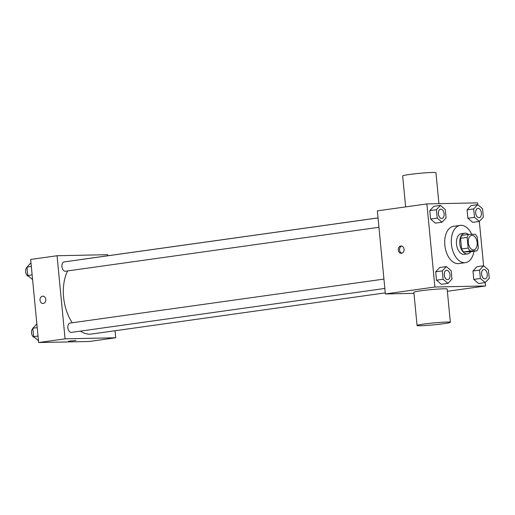 <?xml version="1.0" encoding="UTF-8"?>
<svg xmlns="http://www.w3.org/2000/svg" width="515" height="515" viewBox="0 0 515 515"><rect width="100%" height="100%" fill="white"/><g stroke="black" fill="none" stroke-linecap="round" stroke-linejoin="round"><path stroke-width="0.77" d="M473.433 249.891A7.319 4.416 -98 0 1 468.328 242.977A7.319 4.416 -98 0 1 471.714 235.374A7.319 4.416 -98 0 1 477.102 242.011A7.319 4.416 -98 0 1 473.748 249.865A7.319 4.416 -98 0 1 473.433 249.891M478.313 247.844L477.283 237.19A9.933 5.993 -98 0 0 475.184 234.248L468.682 234.383A9.933 5.993 -98 0 0 467.15 237.402L468.18 248.056A9.933 5.993 -98 0 0 470.285 250.998L476.781 250.863A9.933 5.993 -98 0 0 478.313 247.844M467.15 237.402L460.552 238.323L461.575 248.983L468.18 248.056M470.285 250.998L463.68 251.925L470.176 251.79L476.781 250.863M463.68 251.925A9.933 5.993 -98 0 1 461.575 248.983M460.552 238.323A9.933 5.993 -98 0 1 462.077 235.304L468.682 234.383M468.354 234.428A10.454 6.309 82 0 0 464.678 233.198A10.454 6.309 82 0 0 459.798 243.679A10.454 6.309 82 0 0 467.581 253.901A10.454 6.309 82 0 0 470.781 251.706M467.581 253.901L464.279 254.359A10.454 6.309 -98 0 1 463.828 254.397A10.454 6.309 -98 0 1 456.496 244.142A10.454 6.309 -98 0 1 461.376 233.662L464.678 233.198M473.993 251.256A18.817 11.349 -98 0 1 465.438 262.644A18.817 11.349 -98 0 1 464.627 262.708A18.817 11.349 -98 0 1 451.501 244.915A18.817 11.349 -98 0 1 460.217 225.377A18.817 11.349 -98 0 1 471.734 234.319M465.438 262.644L458.833 263.571A18.817 11.349 -98 0 1 458.022 263.635A18.817 11.349 -98 0 1 444.896 245.842A18.817 11.349 -98 0 1 453.612 226.304L460.217 225.377M440.428 205.427L433.823 206.354L429.8 210.641L430.604 219.036L435.445 223.143L442.05 222.216L446.074 217.929L445.269 209.528L440.428 205.427L436.405 209.714L437.209 218.109L442.05 222.216M471.109 205.569L467.086 209.863L473.684 208.936L477.714 204.642L471.109 205.569L467.086 209.863L467.89 218.257L472.731 222.364L479.33 221.437L483.36 217.143L482.555 208.749L477.714 204.642L477.553 202.859L426.89 203.921L434.892 287.016L485.555 285.954L485.227 282.587M476.999 266.731L472.97 271.019L476.999 266.731L483.604 265.804L479.574 270.092L480.386 278.493L485.22 282.593L489.25 278.306L488.439 269.911L483.604 265.804L479.336 221.431M446.318 266.583L439.713 267.51L435.684 271.798L436.495 280.199L441.329 284.299L447.934 283.379L451.964 279.085L451.153 270.69L446.318 266.583L442.288 270.877L443.1 279.272L447.934 283.379M479.574 270.092L472.97 271.019L473.781 279.413L478.615 283.52L485.22 282.593M426.89 203.921L377.36 210.86L385.362 293.956L434.892 287.016M401.526 253.264A3.656 2.91 88.8 0 1 401.249 253.29A3.656 2.91 88.8 0 1 398.262 249.691A3.656 2.91 88.8 0 1 401.095 245.97A3.656 2.91 88.8 0 1 404.075 249.395A3.656 2.91 88.8 0 1 401.526 253.264M385.362 293.956L413.963 293.357M447.368 291.303L485.555 285.954M417.06 325.486L413.86 292.25A16.725 0.953 -5.5 0 1 430.411 289.7A16.725 0.953 -5.5 0 1 447.149 289.044L450.348 322.287A16.725 0.953 -5.5 0 1 439.095 324.276A16.725 0.953 -5.5 0 1 420.498 325.738A16.725 0.953 -5.5 0 1 417.06 325.486A16.725 0.953 -5.5 0 1 433.611 322.937A16.725 0.953 -5.5 0 1 450.348 322.287M438.928 203.663L435.948 172.712A16.725 0.953 174.5 0 0 432.51 172.461A16.725 0.953 174.5 0 0 413.912 173.922A16.725 0.953 174.5 0 0 402.659 175.918L405.64 206.895M401.887 253.187A3.656 2.91 88.8 0 1 399.543 249.666A3.656 2.91 88.8 0 1 401.739 246.048M385.259 292.874L91.618 334.023A37.627 22.699 -98 0 1 89.996 334.151A37.627 22.699 -98 0 1 80.411 331.113M72.28 322.757A37.627 22.699 -98 0 1 67.594 270.922M80.198 259.669A37.627 22.699 -98 0 1 81.177 259.496L378.036 217.897M378.943 227.295L65.463 271.225A4.699 2.833 -98 0 1 65.257 271.238A4.699 2.833 -98 0 1 61.98 266.796A4.699 2.833 -98 0 1 64.156 261.916L378.042 217.929M384.834 288.452L71.347 332.381A4.699 2.833 -98 0 1 71.147 332.4A4.699 2.833 -98 0 1 67.871 327.952A4.699 2.833 -98 0 1 70.046 323.072L383.933 279.091M107.828 255.762L107.725 254.68L57.062 255.743L65.064 338.838L115.727 337.776L115.051 330.739M65.064 338.838L38.651 342.539L30.649 259.444L57.062 255.743M43.254 303.47A3.656 2.91 88.8 0 1 42.983 303.49A3.656 2.91 88.8 0 1 39.996 299.891A3.656 2.91 88.8 0 1 42.829 296.177A3.656 2.91 88.8 0 1 45.809 299.601A3.656 2.91 88.8 0 1 43.254 303.47M38.651 342.539L89.307 341.477L115.727 337.776M75.879 340.499L68.592 341.2M42.983 303.49A3.656 2.91 88.8 0 1 39.996 299.891A3.656 2.91 88.8 0 1 42.829 296.177M36.861 323.967L32.838 328.248L33.649 336.643L38.477 340.743M32.838 328.248L37.215 327.637M33.649 336.643L38.026 336.031M34.634 337.48A4.699 2.833 -98 0 1 31.64 333.636A4.699 2.833 -98 0 1 32.87 328.525M30.971 262.805L26.954 267.092L27.759 275.486L32.587 279.587M26.954 267.092L31.325 266.474M27.759 275.486L32.136 274.875M28.743 276.323A4.699 2.833 -98 0 1 25.75 272.474A4.699 2.833 -98 0 1 26.98 267.369M485.091 278.847L485.066 278.853A4.699 2.833 -98 0 1 485.066 278.853A4.699 2.833 -98 0 1 484.86 278.873A4.699 2.833 -98 0 1 481.583 274.424A4.699 2.833 -98 0 1 483.759 269.545A4.699 2.833 -98 0 1 483.772 269.545A4.699 2.833 -98 0 1 487.248 273.8A4.699 2.833 -98 0 1 485.091 278.847A4.699 2.833 -98 0 1 484.892 278.866A4.699 2.833 -98 0 1 481.609 274.424A4.699 2.833 -98 0 1 483.785 269.545L483.759 269.545M472.97 271.019L473.781 279.413L480.386 278.493M473.781 279.413L478.615 283.52M473.684 208.936L474.495 217.33L479.33 221.437M479.201 217.691L479.175 217.697A4.699 2.833 -98 0 1 479.175 217.697A4.699 2.833 -98 0 1 478.976 217.71A4.699 2.833 -98 0 1 475.693 213.268A4.699 2.833 -98 0 1 477.875 208.388A4.699 2.833 -98 0 1 477.888 208.382A4.699 2.833 -98 0 1 481.358 212.644A4.699 2.833 -98 0 1 479.201 217.691A4.699 2.833 -98 0 1 479.002 217.71A4.699 2.833 -98 0 1 475.718 213.261A4.699 2.833 -98 0 1 477.901 208.382L477.901 208.382M467.086 209.863L467.89 218.257L474.495 217.33M467.89 218.257L472.731 222.364M447.58 279.651A4.699 2.833 -98 0 1 444.297 275.21A4.699 2.833 -98 0 1 446.473 270.324A4.699 2.833 -98 0 1 446.486 270.324L446.505 270.324A4.699 2.833 -98 0 1 449.962 274.585A4.699 2.833 -98 0 1 447.805 279.632A4.699 2.833 -98 0 1 447.78 279.632A4.699 2.833 -98 0 1 447.58 279.651M439.713 267.51L435.684 271.798L442.288 270.877M435.684 271.798L436.495 280.199L443.1 279.272M436.495 280.199L441.329 284.299M447.78 279.632L447.805 279.632A4.699 2.833 -98 0 1 447.606 279.645A4.699 2.833 -98 0 1 444.323 275.203A4.699 2.833 -98 0 1 446.505 270.324M441.915 218.469L441.889 218.476A4.699 2.833 -98 0 1 441.889 218.476A4.699 2.833 -98 0 1 441.69 218.489A4.699 2.833 -98 0 1 438.407 214.047A4.699 2.833 -98 0 1 440.589 209.167A4.699 2.833 -98 0 1 440.602 209.167A4.699 2.833 -98 0 1 444.072 213.422A4.699 2.833 -98 0 1 441.915 218.469A4.699 2.833 -98 0 1 441.716 218.489A4.699 2.833 -98 0 1 438.439 214.047A4.699 2.833 -98 0 1 440.615 209.161L440.589 209.167M433.823 206.354L429.8 210.641L436.405 209.714M429.8 210.641L430.604 219.036L437.209 218.109M430.604 219.036L435.445 223.143"/></g></svg>
